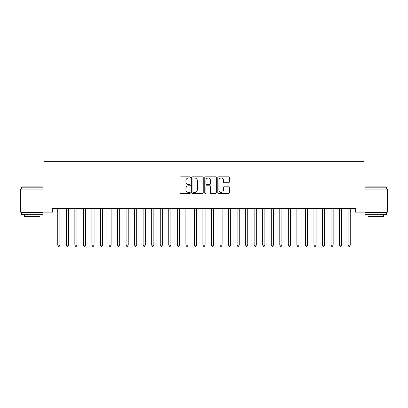 <?xml version="1.0" encoding="UTF-8"?>
<svg xmlns="http://www.w3.org/2000/svg" width="408" height="408" viewBox="0 0 408 408"><rect width="100%" height="100%" fill="white"/><g stroke="black" fill="none" stroke-linecap="round" stroke-linejoin="round"><path stroke-width="0.61" d="M190.337 177.409A0.586 0.586 0 0 0 189.751 176.822L180.846 176.822A0.836 0.836 0 0 0 180.005 177.659L180.005 192.749A0.836 0.836 0 0 0 180.846 193.586L189.751 193.586A0.586 0.586 0 0 0 190.337 192.999A0.586 0.586 0 0 0 189.751 192.413L188.598 192.413A2.683 2.683 0 0 1 185.915 189.73L185.915 188.476A2.683 2.683 0 0 1 188.598 185.793L189.751 185.793A0.586 0.586 0 0 0 190.337 185.207A0.586 0.586 0 0 0 189.751 184.62L188.598 184.62A2.683 2.683 0 0 1 185.915 181.937L185.915 180.678A2.683 2.683 0 0 1 188.598 177.995L189.751 177.995A0.586 0.586 0 0 0 190.337 177.409M228.495 182.733A0.836 0.836 0 0 0 229.337 181.891L229.337 177.659A0.836 0.836 0 0 0 228.495 176.822L218.606 176.822A0.836 0.836 0 0 0 217.77 177.659L217.77 192.749A0.836 0.836 0 0 0 218.606 193.586L228.495 193.586A0.836 0.836 0 0 0 229.337 192.749L229.337 187.634A0.836 0.836 0 0 0 228.495 186.798L224.262 186.798A0.836 0.836 0 0 0 223.426 187.634L223.426 190.169A2.244 2.244 0 0 1 221.182 192.413A2.244 2.244 0 0 1 218.943 190.169L218.943 180.239A2.244 2.244 0 0 1 221.182 177.995A2.244 2.244 0 0 1 223.426 180.239L223.426 181.891A0.836 0.836 0 0 0 224.262 182.733L228.495 182.733M355.404 208.687L52.596 208.687L52.596 212.104L20.4 212.104L20.4 189.047L44.054 189.047L44.054 161.721L363.946 161.721L363.946 189.047L387.6 189.047L387.6 212.104L355.404 212.104L355.404 208.687M203.266 177.659A0.836 0.836 0 0 0 202.429 176.822L192.535 176.822A0.836 0.836 0 0 0 191.699 177.659L191.699 192.749A0.836 0.836 0 0 0 192.535 193.586L202.429 193.586A0.836 0.836 0 0 0 203.266 192.749L203.266 177.659M205.571 176.822L215.465 176.822A0.836 0.836 0 0 1 216.301 177.659L216.301 192.749A0.836 0.836 0 0 1 215.465 193.586L211.232 193.586A0.836 0.836 0 0 1 210.39 192.749L210.39 186.629A0.836 0.836 0 0 0 209.554 185.793L206.744 185.793A0.836 0.836 0 0 0 205.907 186.629L205.907 192.999A0.586 0.586 0 0 1 205.321 193.586A0.586 0.586 0 0 1 204.734 192.999L204.734 177.659A0.836 0.836 0 0 1 205.571 176.822M193.458 177.995A0.586 0.586 0 0 0 192.872 178.582L192.872 191.826A0.586 0.586 0 0 0 193.458 192.413L194.677 192.413A2.683 2.683 0 0 0 197.355 189.73L197.355 180.678A2.683 2.683 0 0 0 194.677 177.995L193.458 177.995M210.39 180.28A2.244 2.244 0 0 0 208.151 178.036A2.244 2.244 0 0 0 205.907 180.28L205.907 183.779A0.836 0.836 0 0 0 206.744 184.62L209.554 184.62A0.836 0.836 0 0 0 210.39 183.779L210.39 180.28M57.65 208.687L57.696 208.814A0.852 0.852 0 0 1 57.763 209.131L57.763 245.167L59.894 245.167L59.894 209.131A0.852 0.852 0 0 1 59.956 208.814L60.007 208.687M59.894 245.167L59.257 246.279L58.4 246.279L57.763 245.167M66.188 208.687L66.239 208.814A0.852 0.852 0 0 1 66.3 209.131L66.3 245.167L68.437 245.167L68.437 209.131A0.852 0.852 0 0 1 68.498 208.814L68.549 208.687M68.437 245.167L67.794 246.279L66.943 246.279L66.3 245.167M74.725 208.687L74.776 208.814A0.852 0.852 0 0 1 74.837 209.131L74.837 245.167L76.974 245.167L76.974 209.131A0.852 0.852 0 0 1 77.036 208.814L77.087 208.687M76.974 245.167L76.332 246.279L75.48 246.279L74.837 245.167M21.593 187.17L21.854 186.91L42.687 186.91L42.942 187.17L21.593 187.17L21.593 189.047M42.942 214.664L21.593 214.664L21.593 212.532L42.942 212.532L42.942 214.664M39.953 214.664L39.953 216.628L24.582 216.628L24.582 214.664M365.058 187.17L365.313 186.91L386.147 186.91L386.407 187.17L365.058 187.17L365.058 189.047M386.407 214.664L365.058 214.664L365.058 212.532L386.407 212.532L386.407 214.664M383.418 214.664L383.418 216.628L368.047 216.628L368.047 214.664M83.268 208.687L83.319 208.814A0.852 0.852 0 0 1 83.38 209.131L83.38 245.167L85.512 245.167L85.512 209.131A0.852 0.852 0 0 1 85.578 208.814L85.624 208.687M85.512 245.167L84.874 246.279L84.017 246.279L83.38 245.167M91.805 208.687L91.856 208.814A0.852 0.852 0 0 1 91.917 209.131L91.917 245.167L94.054 245.167L94.054 209.131A0.852 0.852 0 0 1 94.115 208.814L94.166 208.687M94.054 245.167L93.412 246.279L92.56 246.279L91.917 245.167M100.348 208.687L100.399 208.814A0.852 0.852 0 0 1 100.46 209.131L100.46 245.167L102.592 245.167L102.592 209.131A0.852 0.852 0 0 1 102.653 208.814L102.704 208.687M102.592 245.167L101.954 246.279L101.097 246.279L100.46 245.167M108.885 208.687L108.936 208.814A0.852 0.852 0 0 1 108.997 209.131L108.997 245.167L111.134 245.167L111.134 209.131A0.852 0.852 0 0 1 111.195 208.814L111.246 208.687M111.134 245.167L110.492 246.279L109.64 246.279L108.997 245.167M117.428 208.687L117.473 208.814A0.852 0.852 0 0 1 117.54 209.131L117.54 245.167L119.672 245.167L119.672 209.131A0.852 0.852 0 0 1 119.733 208.814L119.784 208.687M119.672 245.167L119.034 246.279L118.177 246.279L117.54 245.167M125.965 208.687L126.016 208.814A0.852 0.852 0 0 1 126.077 209.131L126.077 245.167L128.214 245.167L128.214 209.131A0.852 0.852 0 0 1 128.275 208.814L128.326 208.687M128.214 245.167L127.571 246.279L126.72 246.279L126.077 245.167M134.502 208.687L134.553 208.814A0.852 0.852 0 0 1 134.614 209.131L134.614 245.167L136.751 245.167L136.751 209.131A0.852 0.852 0 0 1 136.813 208.814L136.864 208.687M136.751 245.167L136.109 246.279L135.257 246.279L134.614 245.167M143.045 208.687L143.096 208.814A0.852 0.852 0 0 1 143.157 209.131L143.157 245.167L145.289 245.167L145.289 209.131A0.852 0.852 0 0 1 145.35 208.814L145.401 208.687M145.289 245.167L144.651 246.279L143.794 246.279L143.157 245.167M151.582 208.687L151.633 208.814A0.852 0.852 0 0 1 151.694 209.131L151.694 245.167L153.831 245.167L153.831 209.131A0.852 0.852 0 0 1 153.893 208.814L153.944 208.687M153.831 245.167L153.189 246.279L152.337 246.279L151.694 245.167M160.125 208.687L160.171 208.814A0.852 0.852 0 0 1 160.237 209.131L160.237 245.167L162.369 245.167L162.369 209.131A0.852 0.852 0 0 1 162.43 208.814L162.481 208.687M162.369 245.167L161.731 246.279L160.874 246.279L160.237 245.167M168.662 208.687L168.713 208.814A0.852 0.852 0 0 1 168.774 209.131L168.774 245.167L170.911 245.167L170.911 209.131A0.852 0.852 0 0 1 170.972 208.814L171.023 208.687M170.911 245.167L170.269 246.279L169.417 246.279L168.774 245.167M177.2 208.687L177.251 208.814A0.852 0.852 0 0 1 177.312 209.131L177.312 245.167L179.449 245.167L179.449 209.131A0.852 0.852 0 0 1 179.51 208.814L179.561 208.687M179.449 245.167L178.806 246.279L177.954 246.279L177.312 245.167M185.742 208.687L185.793 208.814A0.852 0.852 0 0 1 185.854 209.131L185.854 245.167L187.986 245.167L187.986 209.131A0.852 0.852 0 0 1 188.052 208.814L188.098 208.687M187.986 245.167L187.349 246.279L186.492 246.279L185.854 245.167M194.279 208.687L194.33 208.814A0.852 0.852 0 0 1 194.392 209.131L194.392 245.167L196.529 245.167L196.529 209.131A0.852 0.852 0 0 1 196.59 208.814L196.641 208.687M196.529 245.167L195.886 246.279L195.034 246.279L194.392 245.167M202.822 208.687L202.873 208.814A0.852 0.852 0 0 1 202.934 209.131L202.934 245.167L205.066 245.167L205.066 209.131A0.852 0.852 0 0 1 205.127 208.814L205.178 208.687M205.066 245.167L204.428 246.279L203.572 246.279L202.934 245.167M211.359 208.687L211.41 208.814A0.852 0.852 0 0 1 211.471 209.131L211.471 245.167L213.608 245.167L213.608 209.131A0.852 0.852 0 0 1 213.67 208.814L213.721 208.687M213.608 245.167L212.966 246.279L212.114 246.279L211.471 245.167M219.902 208.687L219.948 208.814A0.852 0.852 0 0 1 220.014 209.131L220.014 245.167L222.146 245.167L222.146 209.131A0.852 0.852 0 0 1 222.207 208.814L222.258 208.687M222.146 245.167L221.508 246.279L220.651 246.279L220.014 245.167M228.439 208.687L228.49 208.814A0.852 0.852 0 0 1 228.551 209.131L228.551 245.167L230.688 245.167L230.688 209.131A0.852 0.852 0 0 1 230.75 208.814L230.8 208.687M230.688 245.167L230.046 246.279L229.194 246.279L228.551 245.167M236.977 208.687L237.028 208.814A0.852 0.852 0 0 1 237.089 209.131L237.089 245.167L239.226 245.167L239.226 209.131A0.852 0.852 0 0 1 239.287 208.814L239.338 208.687M239.226 245.167L238.583 246.279L237.731 246.279L237.089 245.167M245.519 208.687L245.57 208.814A0.852 0.852 0 0 1 245.631 209.131L245.631 245.167L247.763 245.167L247.763 209.131A0.852 0.852 0 0 1 247.829 208.814L247.875 208.687M247.763 245.167L247.126 246.279L246.269 246.279L245.631 245.167M254.056 208.687L254.108 208.814A0.852 0.852 0 0 1 254.169 209.131L254.169 245.167L256.306 245.167L256.306 209.131A0.852 0.852 0 0 1 256.367 208.814L256.418 208.687M256.306 245.167L255.663 246.279L254.811 246.279L254.169 245.167M262.599 208.687L262.65 208.814A0.852 0.852 0 0 1 262.711 209.131L262.711 245.167L264.843 245.167L264.843 209.131A0.852 0.852 0 0 1 264.904 208.814L264.955 208.687M264.843 245.167L264.205 246.279L263.349 246.279L262.711 245.167M271.136 208.687L271.187 208.814A0.852 0.852 0 0 1 271.249 209.131L271.249 245.167L273.385 245.167L273.385 209.131A0.852 0.852 0 0 1 273.447 208.814L273.498 208.687M273.385 245.167L272.743 246.279L271.891 246.279L271.249 245.167M279.674 208.687L279.725 208.814A0.852 0.852 0 0 1 279.786 209.131L279.786 245.167L281.923 245.167L281.923 209.131A0.852 0.852 0 0 1 281.984 208.814L282.035 208.687M281.923 245.167L281.28 246.279L280.429 246.279L279.786 245.167M288.216 208.687L288.267 208.814A0.852 0.852 0 0 1 288.329 209.131L288.329 245.167L290.46 245.167L290.46 209.131A0.852 0.852 0 0 1 290.527 208.814L290.572 208.687M290.46 245.167L289.823 246.279L288.966 246.279L288.329 245.167M296.754 208.687L296.805 208.814A0.852 0.852 0 0 1 296.866 209.131L296.866 245.167L299.003 245.167L299.003 209.131A0.852 0.852 0 0 1 299.064 208.814L299.115 208.687M299.003 245.167L298.36 246.279L297.509 246.279L296.866 245.167M305.296 208.687L305.347 208.814A0.852 0.852 0 0 1 305.408 209.131L305.408 245.167L307.54 245.167L307.54 209.131A0.852 0.852 0 0 1 307.601 208.814L307.652 208.687M307.54 245.167L306.903 246.279L306.046 246.279L305.408 245.167M313.834 208.687L313.885 208.814A0.852 0.852 0 0 1 313.946 209.131L313.946 245.167L316.083 245.167L316.083 209.131A0.852 0.852 0 0 1 316.144 208.814L316.195 208.687M316.083 245.167L315.44 246.279L314.588 246.279L313.946 245.167M322.376 208.687L322.422 208.814A0.852 0.852 0 0 1 322.488 209.131L322.488 245.167L324.62 245.167L324.62 209.131A0.852 0.852 0 0 1 324.681 208.814L324.732 208.687M324.62 245.167L323.983 246.279L323.126 246.279L322.488 245.167M330.913 208.687L330.965 208.814A0.852 0.852 0 0 1 331.026 209.131L331.026 245.167L333.163 245.167L333.163 209.131A0.852 0.852 0 0 1 333.224 208.814L333.275 208.687M333.163 245.167L332.52 246.279L331.668 246.279L331.026 245.167M339.451 208.687L339.502 208.814A0.852 0.852 0 0 1 339.563 209.131L339.563 245.167L341.7 245.167L341.7 209.131A0.852 0.852 0 0 1 341.761 208.814L341.812 208.687M341.7 245.167L341.057 246.279L340.206 246.279L339.563 245.167M347.993 208.687L348.044 208.814A0.852 0.852 0 0 1 348.106 209.131L348.106 245.167L350.237 245.167L350.237 209.131A0.852 0.852 0 0 1 350.304 208.814L350.35 208.687M350.237 245.167L349.6 246.279L348.743 246.279L348.106 245.167M42.942 189.047L42.942 187.17M38.077 212.532L38.077 212.104M26.464 212.532L26.464 212.104M386.407 189.047L386.407 187.17M381.536 212.532L381.536 212.104M369.923 212.532L369.923 212.104"/></g></svg>
